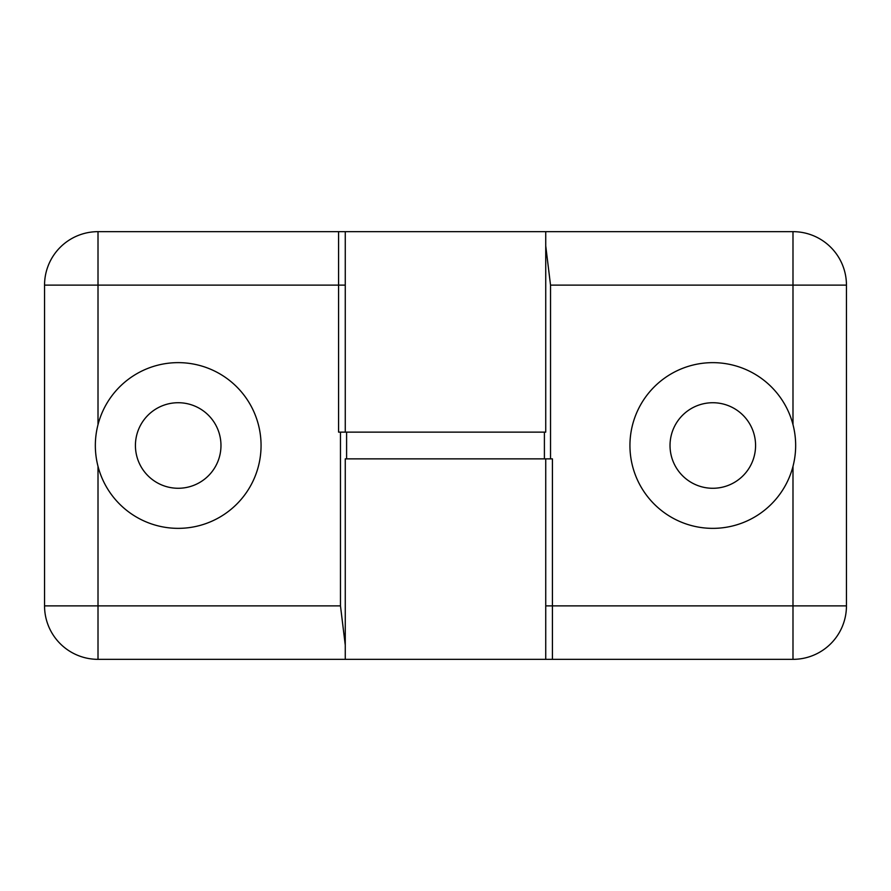 <?xml version="1.0" encoding="UTF-8"?>
<svg xmlns="http://www.w3.org/2000/svg" width="891" height="891" viewBox="0 0 891 891"><rect width="100%" height="100%" fill="white"/><g stroke="black" fill="none" stroke-linecap="round" stroke-linejoin="round"><path stroke-width="1.34" d="M544.401 432.135L544.401 458.865M340.473 432.135L340.473 605.88L98.01 605.88L98.01 659.34A53.46 53.46 0 0 1 44.55 605.88L98.01 605.88L98.01 466.372C94.446 452.461 94.446 438.539 98.01 424.628A82.863 82.863 0 0 1 192.2 363.829A82.863 82.863 0 0 1 260.762 452.528A82.863 82.863 0 0 1 98.01 466.372A82.863 82.863 0 0 1 98.01 424.628L98.01 285.12L44.55 285.12L44.55 605.88A53.46 53.46 0 0 0 98.01 659.34L345.262 659.34L345.262 458.865L552.42 458.865L552.42 605.88L792.99 605.88L792.99 466.372A82.863 82.863 0 0 1 698.8 527.171A82.863 82.863 0 0 1 630.238 438.472A82.863 82.863 0 0 1 792.99 424.628C796.554 438.539 796.554 452.461 792.99 466.372A82.863 82.863 0 0 0 792.99 424.628L792.99 285.12L846.45 285.12L846.45 605.88A53.46 53.46 0 0 1 792.99 659.34A53.46 53.46 0 0 0 846.45 605.88L792.99 605.88L792.99 659.34L552.42 659.34L552.42 605.88L545.737 605.88M338.58 231.66L545.737 231.66L545.737 432.135L338.58 432.135L338.58 285.12L98.01 285.12L98.01 231.66A53.46 53.46 0 0 0 44.55 285.12A53.46 53.46 0 0 1 98.01 231.66L338.58 231.66L338.58 285.12L345.262 285.12M345.262 645.129L340.473 605.88M345.262 231.66L345.262 432.135M178.2 488.268A42.768 42.768 0 0 1 141.157 424.116A42.768 42.768 0 0 1 215.243 424.116A42.768 42.768 0 0 1 178.2 488.268M552.42 659.34L345.262 659.34M550.527 458.865L550.527 285.12L545.737 245.871M550.527 285.12L792.99 285.12L792.99 231.66L545.737 231.66M545.737 659.34L545.737 458.865M792.99 231.66A53.46 53.46 0 0 1 846.45 285.12A53.46 53.46 0 0 0 792.99 231.66M712.8 402.732A42.768 42.768 0 0 1 749.843 466.884A42.768 42.768 0 0 1 675.757 466.884A42.768 42.768 0 0 1 712.8 402.732M346.599 432.135L346.599 458.865"/></g></svg>
